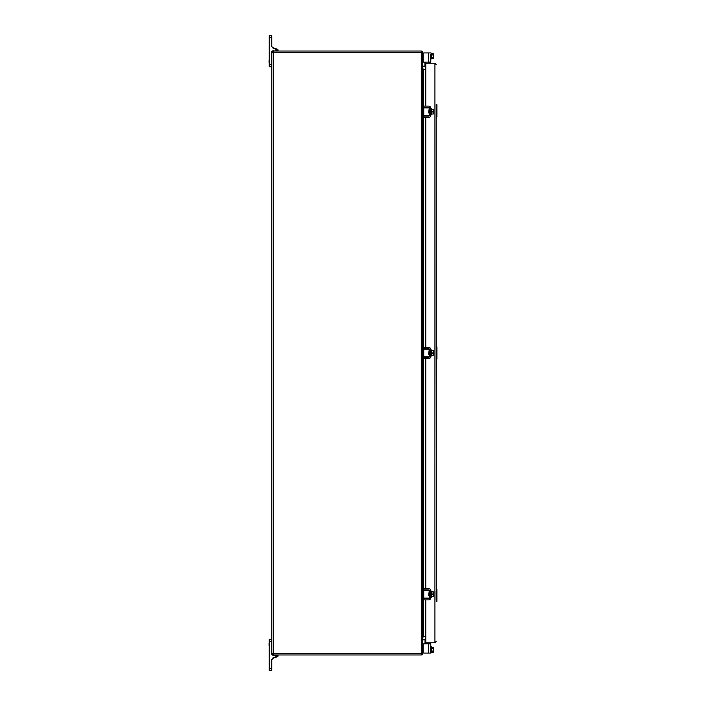 <?xml version="1.0" encoding="UTF-8"?>
<svg xmlns="http://www.w3.org/2000/svg" width="706" height="706" viewBox="0 0 706 706"><rect width="100%" height="100%" fill="white"/><g stroke="black" fill="none" stroke-linecap="round" stroke-linejoin="round"><path stroke-width="1.06" d="M430.766 356.945L430.766 349.046M423.918 347.378L423.918 348.685L423.168 348.685L423.168 347.378L428.701 347.378A2.065 2.065 0 0 1 430.766 349.444M423.918 348.685L428.701 348.685A0.759 0.759 0 0 1 429.46 349.444L429.46 356.548A0.759 0.759 0 0 1 428.701 357.307L423.168 357.307L423.168 358.613L428.701 358.613A2.065 2.065 0 0 0 430.766 356.548M431.269 355.259L433.343 355.259L431.269 355.259L431.269 350.608L433.343 350.608M431.269 355.197L433.466 355.136L433.466 353.424L431.269 353.053M433.343 352.568L433.343 350.67L433.466 352.568L432.61 353.053M433.466 355.136L433.343 353.424M433.343 596.526L431.269 596.526L433.343 596.526L431.269 596.526L431.269 591.875L433.343 591.875L431.269 591.875M431.269 594.205L433.343 593.834L433.343 591.937L431.269 591.937L431.269 594.32L433.466 594.69L433.466 596.402L433.466 594.69M433.466 591.999L433.466 593.834L433.466 591.999M433.343 593.834L433.466 592.184L433.466 593.834M271.766 668.37L271.766 659.916L271.766 668.37L269.56 668.37L269.56 641.569L271.448 641.569L271.448 653.332A1.95 1.95 0 0 0 273.399 655.283L277.299 655.283L277.74 655.953L272.728 658.08L271.448 659.916L271.766 670.382L271.766 668.37L271.448 670.7L269.56 670.7L269.56 668.37L269.251 670.382L269.251 639.557L269.251 641.569L269.56 639.248L271.766 639.557M271.898 659.263A1.633 1.633 0 0 0 271.766 659.916A1.633 1.633 0 0 1 272.843 658.38L277.555 656.659L272.843 658.38A1.633 1.633 0 0 0 272.269 658.733M271.448 659.916L272.843 658.38A1.633 1.633 0 0 0 271.766 659.916L272.843 658.38L277.555 656.659A0.759 0.759 0 0 0 278.058 655.953A0.759 0.759 0 0 1 277.555 656.659A0.759 0.759 0 0 0 278.058 655.953A0.759 0.759 0 0 1 277.555 656.659A0.759 0.759 0 0 0 278.058 655.953L277.74 655.953M271.766 35.618L271.448 45.996L272.816 47.946L277.74 50.047L277.299 50.717L273.522 51.026L277.299 51.026A0.759 0.759 0 0 0 278.058 50.276L278.058 50.047A0.759 0.759 0 0 0 277.555 49.341L272.922 47.646A1.765 1.765 0 0 1 271.766 45.996L271.766 35.618L271.766 37.63L271.448 35.3L271.448 37.63L269.251 37.63L269.251 35.618L269.251 66.443L269.251 35.618M271.448 35.3L269.56 35.3M271.448 66.752L269.56 66.752L271.448 66.752L271.448 64.431L269.56 64.431L269.251 66.443L271.448 66.752M278.058 50.276A0.759 0.759 0 0 1 277.299 51.026A0.759 0.759 0 0 0 278.058 50.276A0.759 0.759 0 0 1 277.299 51.026A0.759 0.759 0 0 0 278.058 50.276L278.058 50.276A0.759 0.759 0 0 1 277.299 51.026A0.759 0.759 0 0 0 278.058 50.276L277.74 50.276M430.766 115.678L430.766 107.78M423.918 106.112L423.918 107.427L423.168 107.427L423.168 106.112L428.701 106.112A2.065 2.065 0 0 1 430.766 108.177M423.918 107.427L428.701 107.427A0.759 0.759 0 0 1 429.46 108.177L429.46 115.29A0.759 0.759 0 0 1 428.701 116.04L423.168 116.04L423.168 117.346L428.701 117.346A2.065 2.065 0 0 0 430.766 115.29M422.753 640.139A0.503 0.503 0 0 1 422.912 639.839L425.1 639.839L424.977 643.81M422.753 652.194A1.006 1.006 0 0 0 423.265 652.962L423.503 652.962M423.247 639.715L424.977 639.715M425.1 643.81L425.1 639.839M423.75 653.085L429.283 653.085M423.503 53.038L423.265 53.038A1.006 1.006 0 0 0 422.753 53.806M422.753 65.861A0.503 0.503 0 0 0 422.912 66.161L424.977 66.161L424.977 62.19M424.977 66.285L422.912 66.161M429.283 52.915L423.75 52.915M425.1 66.161L425.1 62.19M273.399 655.283L277.299 654.974A0.759 0.759 0 0 1 278.058 655.724L278.058 655.953M436.184 588.919L436.943 589.104L436.943 601.309L436.184 601.503M436.749 588.919L436.749 601.503M436.908 601.309L436.352 600.241L436.352 590.172L436.908 589.104M436.184 104.506L436.493 600.241M436.184 591.054L436.184 600.241M436.184 346.708L436.379 589.722M269.057 645.54L269.057 643.166L269.057 645.54M430.766 63.213L430.766 54.583M430.766 62.022L423.918 62.19A0.75 0.75 0 0 1 423.168 61.44L423.168 53.665A0.75 0.75 0 0 1 423.918 52.915L430.766 52.915M429.46 62.19L429.46 63.213M269.057 60.46L269.057 62.834L269.057 60.46M423.265 356.927L423.75 356.804L423.75 349.188L423.265 349.064M429.283 356.927L423.75 356.804M423.75 349.188L429.38 349.117M429.46 354.571L429.407 356.804L429.407 354.474L428.648 354.165L429.283 349.188L429.283 351.835M433.343 113.993L431.269 113.993L433.343 113.993L431.269 113.993L431.269 109.342L433.466 109.465L431.269 109.412M433.343 112.157L433.343 113.931L433.466 112.157L431.269 111.795M433.466 109.651L433.466 111.301L432.61 111.795M433.466 111.301L433.343 109.412L433.343 111.301M433.466 113.86L433.466 112.157M271.766 653.482L271.766 52.518A1.483 1.483 0 0 1 273.248 51.026L421.261 51.026A1.483 1.483 0 0 1 422.753 52.518L421.261 52.518L421.261 653.482L273.248 653.482L273.248 52.518L271.766 52.518A1.483 1.483 0 0 1 273.248 51.026L273.248 52.518L421.261 52.518L421.261 51.026A1.483 1.483 0 0 1 422.753 52.518L422.753 653.482A1.483 1.483 0 0 1 421.261 654.974L421.261 653.482L422.753 653.482A1.483 1.483 0 0 1 421.261 654.974L273.248 654.974A1.483 1.483 0 0 1 271.766 653.482L273.248 653.482L273.248 654.974A1.483 1.483 0 0 1 271.766 653.482M425.806 636.724L423.494 636.724L422.753 637.474M422.753 68.526L423.494 69.276L425.806 69.276M429.46 595.838L429.283 598.194L422.753 598.194M423.265 598.194L423.75 598.07L423.75 590.454L423.265 590.331M423.75 590.454L429.38 590.384M429.283 595.432L428.648 595.432L429.283 590.454L429.283 593.102M436.184 348.852L436.184 115.828L436.749 117.09M425.806 106.112L425.806 63.213L434.931 63.213L436.184 64.475L434.931 63.213L434.931 642.787L425.806 642.787L425.806 599.879M436.184 641.525L434.931 642.787L436.184 641.525M425.806 117.346L425.806 347.378M425.806 358.613L425.806 588.645M430.731 643.969L428.701 643.81L428.701 653.085L430.766 653.085L430.766 642.787M428.701 653.085L423.918 653.085A0.75 0.75 0 0 1 423.168 652.335L423.168 644.56A0.75 0.75 0 0 1 423.918 643.81L428.701 643.81M429.46 642.787L429.46 643.81M429.38 115.607L422.753 115.66M422.753 107.797L429.38 107.85M423.265 115.66L423.75 115.537L423.75 107.93L423.265 107.797M429.46 113.304L429.398 115.563M429.283 115.66L429.407 113.207L428.648 112.898L429.283 107.797M436.184 106.641L436.184 104.691L436.943 104.691L436.943 116.896L436.352 115.828L436.352 105.759L436.943 104.691L436.493 105.759L436.908 116.896M436.379 105.309L436.184 104.691L436.908 104.691M436.379 104.691L436.493 115.828M436.379 346.902L436.943 346.902L436.943 359.107L436.184 359.292M436.749 346.708L436.749 359.292M436.908 359.107L436.352 358.03L436.352 347.97L436.908 346.902M436.184 359.107L436.184 358.03L436.379 359.107M430.766 598.211L430.766 590.313M423.918 588.645L423.918 589.951L423.168 589.951L423.168 588.645L428.701 588.645A2.065 2.065 0 0 1 430.766 590.71M423.918 589.951L428.701 589.951A0.759 0.759 0 0 1 429.46 590.71L429.46 597.814A0.759 0.759 0 0 1 428.701 598.573L423.168 598.573L423.168 599.879L428.701 599.879A2.065 2.065 0 0 0 430.766 597.814M432.61 58.792L431.269 58.792L433.343 58.598L433.343 57.671L431.269 57.671L431.269 58.774L431.269 53.638L431.269 54.839L433.343 54.839L433.343 53.85L431.269 53.656L432.61 53.638M433.343 58.598L433.466 54.944L431.269 54.944M431.269 57.565L433.343 57.565L433.343 53.85M430.766 646.678L431.269 646.678L431.269 652.812L431.145 646.555L430.766 652.812M432.61 652.362L431.269 652.362L433.343 652.15L433.343 651.161L431.269 651.161L431.269 652.362L431.269 647.208L433.343 647.402L433.466 648.435L433.466 647.808M432.61 647.225L431.269 647.208M433.343 652.15L433.466 648.435L431.269 648.435M431.269 651.056L433.466 651.056L433.466 651.788L433.343 647.402M423.918 357.307L423.918 358.613M430.889 353L430.889 349.805L430.889 353M431.145 353L431.145 349.805L431.145 353M431.269 352.938L432.61 352.938M430.889 594.267L430.889 591.072L430.889 594.267M431.145 594.267L431.145 591.072L431.145 594.267M433.466 596.402L433.343 594.69M273.522 50.717A2.074 2.074 0 0 0 271.448 52.791L271.766 64.431M423.918 116.04L423.918 117.346M269.56 639.248L269.251 641.569M271.766 641.569L271.448 639.248M436.379 600.7L436.379 601.503M428.701 52.915L428.701 62.19M429.283 354.165L429.407 356.804M430.889 111.733L430.889 108.539L430.889 111.733M431.145 111.733L431.145 108.539L431.145 111.733M431.269 111.672L432.61 111.672M423.494 69.276L423.494 106.112M423.494 117.346L423.494 347.378M423.494 358.613L423.494 588.645M423.494 599.879L423.494 636.724M429.407 598.07L423.75 598.07M429.283 112.898L429.283 115.537L423.75 115.537M423.75 107.93L429.283 107.93L429.283 110.568M436.379 116.278L436.379 117.09M436.379 358.489L436.379 359.292M436.379 346.708L436.379 347.511M423.918 598.573L423.918 599.879M430.889 59.445L431.145 53.065L430.889 59.445M431.269 648.329L433.466 648.435M430.766 349.938L431.269 349.938L431.269 356.062L430.766 356.062M430.766 591.196L431.269 591.196L431.269 597.329L430.766 597.329M430.766 108.671L431.269 108.671L431.269 114.796L430.766 114.796"/></g></svg>
